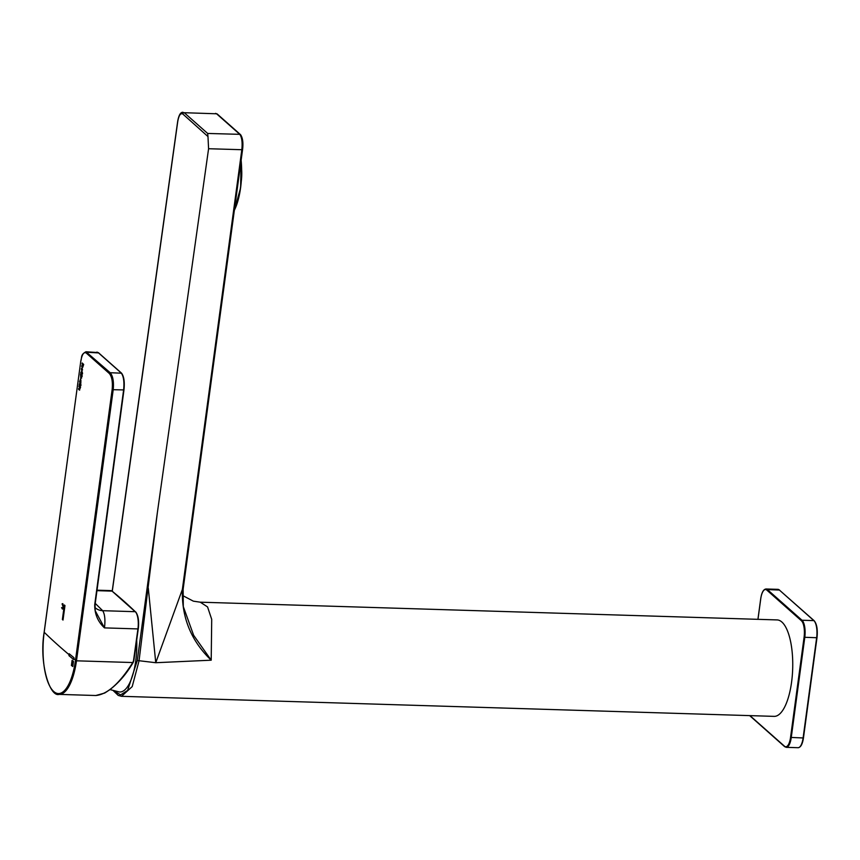 <?xml version="1.0" encoding="UTF-8"?>
<svg xmlns="http://www.w3.org/2000/svg" width="860" height="860" viewBox="0 0 860 860"><rect width="100%" height="100%" fill="white"/><g stroke="black" fill="none" stroke-linecap="round" stroke-linejoin="round"><path stroke-width="1.29" d="M241.692 171.333A22.693 8.019 91.8 0 1 241.434 179.493M241.681 170.065A22.059 7.794 91.8 0 1 241.348 180.761M69.069 654.686L69.198 653.75A1456.356 384.646 -172.3 0 0 73.96 657.707L73.831 658.642A1455.733 1306.351 -48.5 0 0 73.713 659.577A1456.356 384.646 7.7 0 1 68.95 655.632A1456.066 1306.652 131.5 0 1 69.069 654.686A1456.356 384.646 -172.3 0 1 59.136 646.118A1456.356 384.646 -172.3 0 1 44.182 632.25L44.118 632.777A47.45 16.77 91.8 0 0 53.728 691.494A47.45 16.77 91.8 0 0 75.454 660.544L112.165 389.451C112.864 381.904 111.907 376.583 109.317 373.487L86.226 353.03C83.775 351.654 81.947 354.503 80.732 361.587L44.118 632.777M82.689 367.274L81.786 365.618A1456.356 384.646 -172.3 0 0 82.485 366.285L82.904 365.909L82.485 366.285M82.743 364.511L82.904 365.909L82.033 363.823A1456.356 384.646 7.7 0 0 82.743 364.511L82.861 364.511M82.033 363.823L82.141 362.963A1456.356 384.646 -172.3 0 0 83.678 364.425L82.754 367.285M81.668 366.478A1456.356 384.646 7.7 0 0 82.377 367.156L82.485 367.156M81.969 374.53L81.216 372.724A1456.356 384.646 7.7 0 0 81.883 373.358L81.732 374.444A1456.356 384.646 7.7 0 0 81.958 374.659L82.098 373.573A1456.356 384.646 7.7 0 0 82.474 373.928L82.506 373.014A1456.356 384.646 -172.3 0 1 82.216 372.735L82.302 372.111A1456.356 384.646 -172.3 0 1 82.076 371.896L81.99 372.52A1456.356 384.646 -172.3 0 1 81.281 371.842L81.001 373.025M81.281 371.842L80.829 372.509L81.367 371.842M80.399 386.151L79.636 384.334A1456.356 384.646 7.7 0 0 80.302 384.979L80.163 386.065A1456.356 384.646 7.7 0 0 80.378 386.269L80.528 385.194A1456.356 384.646 7.7 0 0 80.904 385.549L80.937 384.635A1456.356 384.646 -172.3 0 1 80.646 384.345L80.722 383.721A1456.356 384.646 -172.3 0 1 80.507 383.517L80.421 384.14A1456.356 384.646 -172.3 0 1 79.711 383.452L79.432 384.646M79.711 383.452L79.26 384.13L79.797 383.463M79.389 389.129L79.776 387.355L78.937 386.656A1456.356 384.646 7.7 0 0 79.657 387.344L79.389 389.129A1456.356 384.646 -172.3 0 1 78.701 388.462L78.582 389.311A1456.356 384.646 7.7 0 0 79.281 389.988L79.668 390.128M78.937 386.656L79.056 385.796A1456.356 384.646 -172.3 0 0 80.582 387.269L79.399 389.999L78.582 389.311M80.786 383.227A1456.356 384.646 -172.3 0 1 79.561 382.055L79.668 381.292A1456.356 384.646 7.7 0 0 79.754 381.378L80.7 378.755L80.808 382.377A1456.356 384.646 7.7 0 0 80.894 382.463L80.786 383.227M81.635 378.024L80.732 378.379L81.474 378.024L81.635 376.056A1456.356 384.646 7.7 0 0 82.119 376.519L82.162 375.605A1456.356 384.646 -172.3 0 1 80.636 374.143L80.517 374.992A1456.356 384.646 7.7 0 0 80.636 375.1L80.732 378.379L81.474 378.024M81.969 371.552L82.216 367.542L81.324 368.854L81.915 371.552M62.49 609.041L63.35 607.053L62.844 603.655L62.103 603.817L63.07 606.805L62.232 608.106L61.587 607.601L62.414 609.052M62.221 604.558L62.898 604.472L63.07 606.805M62.382 619.479L63.016 620.049L64.973 605.558L64.339 604.988L62.382 619.479L64.5 605.128M71.412 665.565A1456.249 35.883 2.3 0 0 71.778 665.608A1455.808 1306.426 -48.5 0 1 72.057 663.415A1456.345 384.646 7.7 0 0 72.767 663.984A1455.754 1306.372 131.5 0 0 72.444 666.425A1456.238 35.883 2.3 0 0 72.81 666.457A1455.733 1306.351 -48.5 0 1 73.476 661.426A1456.356 384.646 -172.3 0 1 73.132 661.146A1455.754 1306.372 131.5 0 0 72.842 663.339A1456.345 384.646 -172.3 0 1 72.143 662.77A1455.808 1306.426 -48.5 0 1 72.433 660.577A1456.356 384.646 -172.3 0 1 72.1 660.297A1455.84 1306.447 131.5 0 0 71.412 665.565L72.24 660.415M112.165 389.451L113.208 389.698L76.486 660.813L132.784 662.544L133.504 660.77A12976.519 4586.874 91.8 0 0 137.933 628.918L104.479 627.886C97.857 621.705 94.6 613.965 94.718 604.677L123.603 390.021C124.41 381.99 123.636 376.336 121.271 373.057L98.18 352.6L85.946 351.762L110.198 372.713C112.939 376.013 113.95 381.679 113.208 389.698L123.969 389.935L95.052 604.526L95.234 610.75L104.479 627.886C105.415 619.759 104.812 614.029 102.662 610.686L135.289 611.696A13.781 4.87 91.8 0 1 137.933 628.918L133.504 660.77M75.454 660.544L76.486 660.813A48.246 17.06 91.8 0 1 59.147 694.385L95.793 695.514C107.21 694.482 119.54 683.496 132.784 662.544L133.042 662.608C125.345 675.1 117.304 684.345 108.876 690.354M95.245 603.397L102.662 610.686A13.781 12.395 136 0 1 94.912 607.461M133.838 660.62L133.279 662.318L133.838 660.62A12975.97 4586.681 91.8 0 0 138.267 628.767L138.299 628.821C139.137 620.866 138.245 615.201 135.6 611.815L135.289 611.696A1456.356 514.785 91.8 0 0 112.069 591.121L96.997 590.659M121.711 373.606C123.98 376.744 124.721 382.173 123.937 389.881M78.991 386.656L79.109 385.85M78.636 389.311L78.744 388.505M79.249 385.022L79.26 384.13M79.711 381.335L79.561 382.055M79.614 382.055L80.797 383.108M80.808 378.755L79.754 381.378M80.023 380.313L80.7 379.625L80.098 380.324L80.7 379.625L81.001 381.066L80.399 381.786L80.593 379.625L80.292 381.786M80.84 378.389L80.636 375.1M80.571 374.992L80.679 374.186M80.969 377.615L81.528 375.831L80.872 375.325A1456.356 384.646 7.7 0 0 81.399 375.82L80.969 377.615L80.872 375.325M80.829 373.401L80.872 372.509M81.807 371.456L81.367 368.854L82.323 367.553M81.807 370.574L82.517 369.864L81.915 370.574L82.517 369.864L82.151 368.37L81.614 369.112L82.044 368.37L81.807 370.574L82.044 368.37L81.539 369.112M81.721 366.478L81.829 365.661M82.087 363.823L82.194 363.006M73.207 661.211L72.842 663.339M72.509 666.425L72.767 663.984M72.831 663.995L72.057 663.415M62.328 608.955L61.587 607.601M62.393 608.117L63.242 606.816M62.361 604.408L62.264 603.817M73.713 659.534L68.95 655.632M69.316 655.642L69.531 654.03M242.499 149.597L183.169 588.949L182.406 589.164L241.821 149.715L208.582 148.726L157.391 512.431L139.03 660.91L132.203 686.603L121.529 696.31L774.161 716.369A48.246 17.06 -88.2 0 0 792.296 675.541A48.246 17.06 -88.2 0 0 781.869 622.027A48.246 17.06 -88.2 0 0 777.117 619.92L200.251 602.183L207.561 606.923L211.71 619.34L211.205 660.19L155.757 662.716L148.285 588.143M113.789 690.784L120.604 694.901L127.613 690.44L137.288 660.512L155.757 662.716L182.374 589.422C181.514 617.362 191.124 640.947 211.205 660.19L193.629 635.282L183.255 606.45M137.288 660.512L157.391 512.431M208.582 148.726L207.98 136.557L182.804 113.993C180.535 112.896 178.858 115.369 177.762 121.41L112.284 591.175M242.531 149.371L241.821 149.715C242.574 142.48 241.886 137.353 239.768 134.332L207.658 133.451L207.98 136.557M183.298 606.762L183.083 589.078L242.584 149.489C243.369 142.835 242.713 137.912 240.617 134.73A1.376 1.236 -41 0 0 239.768 134.332L216.58 113.789L184.244 112.714L207.658 133.451M240.617 134.73L217.204 113.982A1.376 1.225 124.4 0 0 216.58 113.789L184.244 112.714A1.376 1.247 -52.8 0 0 182.804 113.993M215.505 113.38L217.204 113.982M136.719 640.205A43.989 15.555 91.8 0 1 135.73 660.899A43.989 15.555 91.8 0 1 119.185 691.934L110.091 689.612M777.902 589.347L766.045 588.982A13.781 4.87 91.8 0 1 767.399 589.584L779.558 590.067L777.902 589.347A13.781 4.87 91.8 0 1 779.267 589.949L813.861 620.608L802.004 620.243A13.781 4.87 91.8 0 1 804.777 637.453L791.243 737.59A13.781 4.87 91.8 0 1 786.266 747.34L798.123 747.705A13.781 4.87 91.8 0 0 803.1 737.955L790.544 737.418A13.233 4.676 91.8 0 1 784.46 746.19L749.963 715.628M757.972 619.329L760.734 598.872A13.233 4.676 91.8 0 1 766.819 590.1L767.399 589.584L802.004 620.243L801.423 620.759A13.233 4.676 91.8 0 1 804.078 637.271L790.544 737.418M814.312 621.081L813.861 620.608A13.781 4.87 91.8 0 1 816.634 637.819L803.1 737.955L817 637.733L804.078 637.271M814.528 621.361A13.233 4.676 91.8 0 1 816.968 637.668L817 637.733C817.817 629.649 816.871 623.984 814.162 620.726L779.708 590.336M816.957 637.776L803.466 737.869C802.52 744.126 800.735 747.404 798.123 747.705M803.412 737.912A13.233 4.676 91.8 0 1 800.219 746.469M766.819 590.1L801.423 620.759M784.9 746.738L784.46 746.19M760.734 598.872L760.702 598.818C761.648 592.562 763.433 589.283 766.045 588.982M234.415 209.937A44.118 15.598 -88.2 0 0 241.036 160.927M234.371 210.205A43.838 15.491 -88.2 0 0 241.123 160.261M76.561 660.297L75.529 660.029A1456.356 384.646 -172.3 0 1 73.831 658.642M86.226 353.03A0.828 0.752 130.8 0 1 87.107 352.267L98.61 352.923M109.317 373.487A0.828 0.731 132.2 0 1 110.198 372.713L121.593 373.197L98.448 352.697L96.868 352.106M97.062 590.186L110.822 590.616A13.781 4.87 91.8 0 1 112.069 591.121L135.73 612.202M44.139 632.637L44.075 632.702C39.044 663.651 49.88 697.438 59.147 694.385M44.15 632.175L80.732 361.587M135.848 612.352A13.233 4.676 91.8 0 1 138.267 628.767M132.988 662.2L133.074 662.662C124.99 676.336 115.519 686.474 104.662 693.063L95.793 695.514M183.298 606.751L183.137 589.197L182.406 589.164M116.444 560.903L112.198 591.11M749.662 715.617L784.61 746.62L786.266 747.34M757.929 619.329L760.702 598.818M234.361 210.334L240.617 187.792L241.144 160.175M80.689 361.512C82.216 357.276 80.238 354.868 85.957 351.762M110.822 590.616L112.348 591.218M95.202 610.568L95.084 604.58L123.969 389.935C124.786 382.119 124.001 376.54 121.593 373.197M182.632 595.529L193.36 601.162L200.24 602.183M183.105 112.316C180.643 111.993 178.837 114.971 177.687 121.271L116.369 560.752M113.251 690.634L118.25 695.439L121.529 696.31"/></g></svg>

